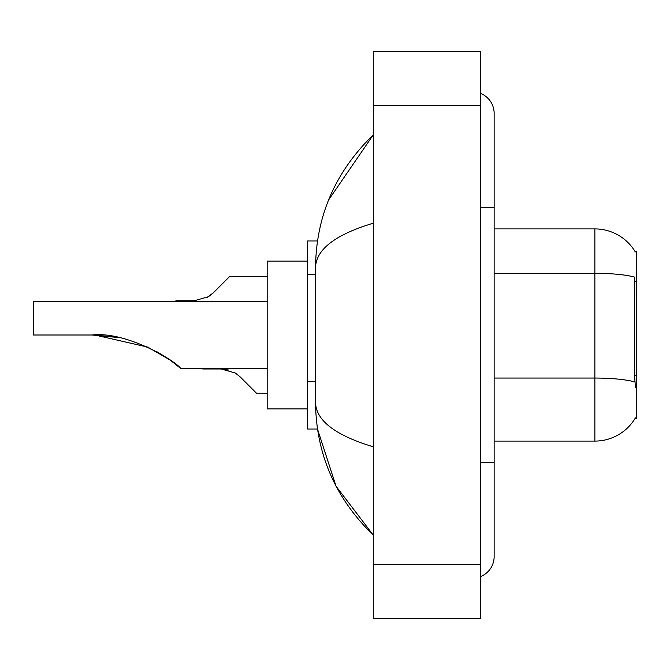 <?xml version="1.0" encoding="UTF-8"?>
<svg xmlns="http://www.w3.org/2000/svg" width="670" height="670" viewBox="0 0 670 670"><rect width="100%" height="100%" fill="white"/><g stroke="black" fill="none" stroke-linecap="round" stroke-linejoin="round"><path stroke-width="1" d="M494.142 441.094L594.868 441.094A47.001 47.001 0 0 0 635.42 417.862L635.177 418.264L636.5 418.264L636.5 251.736L635.277 251.903A47.001 47.001 0 0 0 594.868 228.905A47.001 47.001 0 0 1 635.177 251.736A47.001 47.001 0 0 0 594.868 228.905L494.142 228.905M317.488 240.991L307.471 240.991L307.471 429.009L317.488 429.009L336.064 486.236L373.274 535.104C335.352 498.287 316.098 454.059 315.528 402.419C315.955 420.5 335.209 435.291 373.274 446.806M480.717 462.585L494.142 462.585L494.142 113.406A21.49 21.49 0 0 0 480.717 93.49A21.49 21.49 0 0 1 494.142 113.406A21.49 21.49 0 0 0 480.717 93.49M480.717 576.51A21.49 21.49 0 0 0 494.142 556.594A21.49 21.49 0 0 1 480.717 576.51A21.49 21.49 0 0 0 494.142 556.594A21.49 21.49 0 0 1 480.717 576.51M373.274 223.194C335.293 234.642 316.039 249.441 315.528 267.581L315.528 402.419M373.274 618.368L480.717 618.368L480.717 51.632L373.274 51.632L373.274 618.368M315.528 267.581C316.098 215.933 335.352 171.704 373.274 134.896L328.602 199.97M635.42 387.377L634.557 375.711L634.741 277.137A47.001 8.166 180 0 0 594.868 273.293L594.868 228.905A47.001 47.001 0 0 1 635.277 251.903M240.128 376.841L256.434 393.148L240.128 376.841L256.434 393.148L240.128 376.841L235.287 373.006L240.128 376.841M202.717 368.575L221.134 368.977L235.287 373.006M221.134 368.977L228.478 369.999L221.134 368.977L202.717 368.977M267.179 393.148L256.434 393.148L249.717 386.439M206.703 297.706L213.269 292.891L229.576 276.576L213.269 292.891L229.576 276.576L213.269 292.891L229.576 276.576L213.269 292.891L208.429 296.726L213.269 292.891L208.429 296.726L194.275 300.755L175.858 300.755L175.858 301.425M208.429 296.726L194.275 300.755L208.429 296.726L213.269 292.891M222.859 283.293L229.576 276.576L267.179 276.576M94.956 335.034L147.71 347.085L170.004 359.958L180.858 368.575L170.004 359.958L147.71 347.085L94.956 335.034L147.71 347.085L170.004 359.958L180.858 368.575L267.179 368.575M166.93 357.83L156.294 351.373L166.034 357.227M267.179 301.425L33.5 301.425L33.5 335L92.025 335C126.069 331.022 174.937 360.401 180.858 368.575C174.686 360.209 126.044 331.064 92.025 335L117.811 337.496L95.894 335.059M307.471 261.132L267.179 261.132L267.179 408.868L307.471 408.868M92.025 335L117.518 337.437M636.5 281.702L634.557 281.702M636.5 375.711L634.557 375.711M315.528 274.281L307.471 274.281M315.528 381.724L307.471 381.724M480.717 207.415L494.142 207.415M373.274 564.651L480.717 564.651M373.274 105.349L480.717 105.349M594.868 441.094L594.868 273.293L494.142 273.293M634.892 381.934A47.001 8.166 180 0 0 594.868 378.048L494.142 378.048M494.142 462.585L494.142 556.594M373.274 134.896L368.601 139.41M373.274 535.104L368.601 530.59"/></g></svg>
